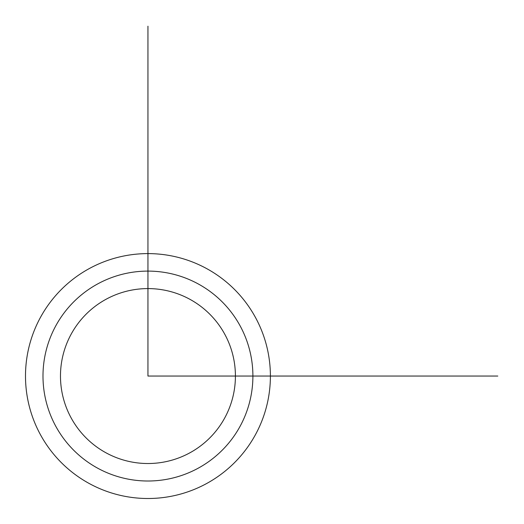 <?xml version="1.0" encoding="UTF-8"?>
<svg xmlns="http://www.w3.org/2000/svg" width="524" height="524" viewBox="0 0 524 524"><rect width="100%" height="100%" fill="white"/><g stroke="black" fill="none" stroke-linecap="round" stroke-linejoin="round"><path stroke-width="0.79" d="M71.185 334.122A87.462 87.462 0 0 1 189.878 299.296A87.462 87.462 0 0 1 224.704 417.988A87.462 87.462 0 0 1 106.012 452.815A87.462 87.462 0 0 1 71.185 334.122M55.839 325.738A104.957 104.957 0 0 1 198.262 283.949A104.957 104.957 0 0 1 240.051 426.372A104.957 104.957 0 0 1 97.628 468.161A104.957 104.957 0 0 1 55.839 325.738M255.404 434.763A122.452 122.452 0 0 1 89.237 483.514A122.452 122.452 0 0 1 40.486 317.348A122.452 122.452 0 0 1 206.653 268.596A122.452 122.452 0 0 1 255.404 434.763M147.945 26.2L147.945 376.055L497.8 376.055"/></g></svg>
